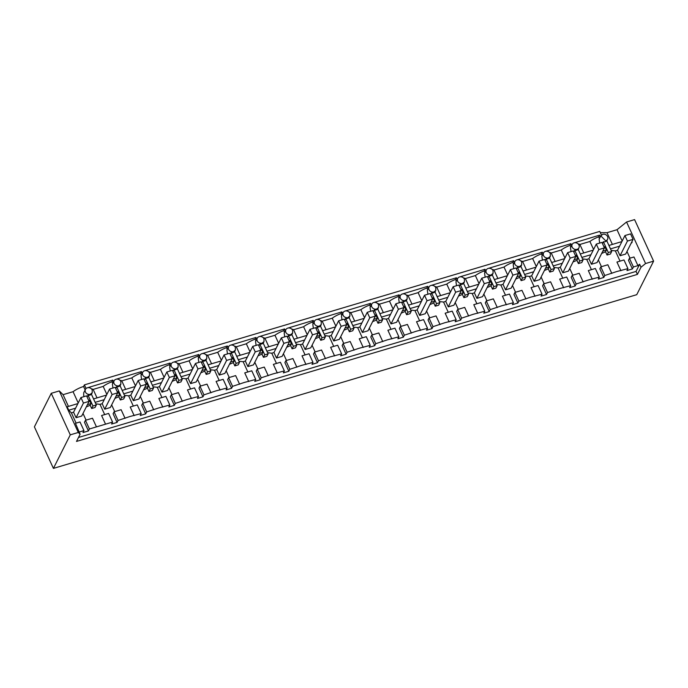 <?xml version="1.0" encoding="UTF-8"?>
<svg xmlns="http://www.w3.org/2000/svg" width="688" height="688" viewBox="0 0 688 688"><rect width="100%" height="100%" fill="white"/><g stroke="black" fill="none" stroke-linecap="round" stroke-linejoin="round"><path stroke-width="1.03" d="M601.424 235.047L599.755 231.409L84.4 384.876L83.583 386.501A12.625 4.24 155.4 0 0 73.066 391.696L63.072 394.671L59.28 390.93L51.256 393.321L34.4 426.861L53.415 468.39L636.744 294.679L653.6 261.139L634.585 219.61L626.562 222L617.016 229.715L607.022 232.69L600.332 232.656M626.562 222L645.576 263.53L653.6 261.139M59.28 390.93L78.294 432.46L80.109 434.248L76.497 441.429L637.398 274.4L641.01 267.219L645.576 263.53M78.294 432.46L70.271 434.85L51.256 393.321M53.415 468.39L70.271 434.85M641.01 267.219L639.642 264.252L637.922 265.637L633.966 256.985L629.443 258.327L628.462 260.288L632.418 268.939L626.957 270.565L627.938 268.612L616.594 271.588L604.778 275.51L603.789 277.462L598.328 279.096L599.308 277.135L587.965 280.111L576.14 284.032L575.159 285.993L569.69 287.618L570.679 285.666L559.335 288.633L547.51 292.563L546.53 294.516L541.06 296.141L542.049 294.189L530.706 297.164L518.881 301.086L517.901 303.038L512.431 304.672L513.411 302.711L502.068 305.687L490.252 309.609L489.271 311.569L483.802 313.195L484.782 311.243L473.439 314.218L461.622 318.14L460.633 320.092L455.172 321.726L456.153 319.765L444.809 322.741L432.993 326.662L432.004 328.623L426.534 330.249L427.523 328.288L416.18 331.263L404.355 335.194L403.374 337.146L397.905 338.771L398.894 336.819L387.55 339.795L375.725 343.716L374.745 345.668L369.275 347.302L370.256 345.342L358.912 348.317L347.096 352.239L346.116 354.2L340.646 355.825L341.626 353.873L330.283 356.84L318.467 360.77L317.478 362.722L312.017 364.348L312.997 362.395L301.654 365.371L289.837 369.293L288.848 371.253L283.387 372.879L284.368 370.918L273.024 373.894L261.199 377.815L260.219 379.776L254.749 381.401L255.738 379.449L244.395 382.425L232.57 386.346L231.589 388.299L226.12 389.933L227.109 387.972L215.765 390.947L203.94 394.869L202.96 396.83L197.49 398.455L198.471 396.503L187.127 399.47L175.311 403.4L174.331 405.352L168.861 406.978L169.841 405.026L158.498 408.001L146.682 411.923L145.693 413.875L140.232 415.509L141.212 413.548L129.869 416.524L118.052 420.445L117.063 422.406L111.594 424.032L112.583 422.079L89.414 428.977L85.458 420.325L92.484 418.227L96.449 426.878M617.016 229.715L622.184 241.015M631.825 241.858L632.1 242.451L631.421 242.658M631.128 243.242L632.1 242.451M630.036 258.155L626.983 251.49M612.389 244.421L607.022 232.69M574.351 242.787L599.558 235.158L600.323 236.835M84.4 384.876L86.069 388.514M87.625 387.722L112.823 380.094L113.597 381.78M116.255 379.2L141.461 371.572L142.227 373.249M144.893 370.669L170.091 363.049L170.856 364.726M173.522 362.146L198.72 354.518L199.486 356.195M202.152 353.623L227.35 345.995L228.124 347.672M230.781 345.092L255.979 337.464L256.753 339.15M259.41 336.57L284.617 328.941L285.382 330.618M288.04 328.047L313.246 320.419L314.012 322.096M316.678 319.516L341.876 311.888L342.641 313.573M345.307 310.993L370.505 303.365L371.271 305.042M373.937 302.462L399.135 294.842L399.909 296.519M402.566 293.939L427.764 286.311L428.538 287.988M431.195 285.417L456.402 277.789L457.167 279.466M459.833 276.886L485.031 269.257L485.797 270.943M488.463 268.363L513.661 260.735L514.426 262.412M517.092 259.832L542.29 252.212L543.064 253.889M545.722 251.309L570.92 243.681L571.694 245.358M83.583 386.501L85.157 389.924M78.217 402.962L73.066 391.696M84.314 396.546L83.669 395.6L83.73 392.753L85.45 389.339A3.793 3.294 26.7 0 0 85.45 392.048A3.793 3.294 26.7 0 0 90.317 394.284L92.218 392.736L92.218 390.036A3.793 3.294 26.7 0 0 87.35 387.791A3.793 3.294 26.7 0 0 85.45 389.339M63.072 394.671L68.439 406.402M80.109 434.248L75.465 423.301L79.989 421.95L83.953 430.602L82.964 432.563L88.434 430.929L89.414 428.977M76.093 423.111L71.406 412.869L73.564 412.224L76.076 417.711L81.709 416.034L89.087 401.362L83.446 403.039L76.076 417.711M77.907 403.581L67.149 406.789L68.723 410.22L71.406 412.869M637.398 274.4L636.039 271.425L78.501 437.456M639.642 264.252L636.039 271.425M83.953 430.602L79.43 431.952M637.922 265.637L633.407 266.978L632.418 268.939M621.892 241.591L608.914 245.453M624.928 235.563L630.561 233.877L633.072 239.372L627.439 241.049L624.928 235.563L619.587 246.184L610.488 248.893M620.043 261.13L615.356 250.888L611.176 250.389M615.356 250.888L617.549 250.234L620.06 255.721L625.702 254.044L633.072 239.372M619.587 246.184L617.549 250.234M633.407 266.978L629.443 258.327M605.681 240.817A3.793 3.294 26.7 0 0 607.573 239.278A3.793 3.294 26.7 0 0 606.799 235.451A3.793 3.294 26.7 0 0 602.705 234.333L600.805 235.872L605.681 240.817M602.447 243.543L603.367 241.729A3.793 3.294 26.7 0 0 605.259 241.66A3.793 3.294 26.7 0 0 606.747 240.714L611.684 251.507L610.419 254.027L607.04 255.042L605.552 251.791L601.647 253.459M578.943 245.091A3.793 3.294 26.7 0 0 574.076 242.855A3.793 3.294 26.7 0 0 572.175 244.395A3.793 3.294 26.7 0 0 572.949 248.222A3.793 3.294 26.7 0 0 577.043 249.34A3.793 3.294 26.7 0 0 578.943 247.8A3.793 3.294 26.7 0 0 578.943 245.091M599.558 235.158L598.706 236.844L599.472 238.521M578.101 243.913A12.625 4.24 -24.6 0 1 579.881 244.464L589.908 241.479A12.625 4.24 -24.6 0 1 598.706 236.844M599.128 239.209L599.678 243.079M112.823 380.094L111.981 381.78L112.746 383.457M91.375 388.858A12.625 4.24 -24.6 0 1 93.147 389.399L103.183 386.415A12.625 4.24 -24.6 0 1 111.981 381.78M115.722 388.488L116.642 386.665A3.793 3.294 26.7 0 0 118.525 386.596A3.793 3.294 26.7 0 0 120.022 385.658L124.958 396.451L121.578 397.458L120.314 399.977L118.826 396.735L114.922 398.404M115.98 379.269A3.793 3.294 26.7 0 0 114.079 380.808A3.793 3.294 26.7 0 0 114.853 384.635A3.793 3.294 26.7 0 0 118.947 385.762L120.847 384.214L120.847 381.505A3.793 3.294 26.7 0 0 115.98 379.269M112.402 384.145L112.952 388.023M141.461 371.572L140.61 373.257L141.384 374.934M120.013 380.326A12.625 4.24 -24.6 0 1 121.785 380.877L131.812 377.893A12.625 4.24 -24.6 0 1 140.61 373.257M144.36 379.957L145.271 378.142A3.793 3.294 26.7 0 0 147.163 378.073A3.793 3.294 26.7 0 0 148.651 377.136L153.587 387.92L150.208 388.926L148.943 391.455L147.456 388.204L143.551 389.872M144.609 370.746A3.793 3.294 26.7 0 0 142.708 372.285A3.793 3.294 26.7 0 0 143.491 376.104A3.793 3.294 26.7 0 0 147.585 377.23L149.485 375.691L149.477 372.982A3.793 3.294 26.7 0 0 144.609 370.746M141.031 375.622L141.582 379.492M170.091 363.049L169.239 364.735L170.013 366.412M148.642 371.804A12.625 4.24 -24.6 0 1 150.414 372.354L160.442 369.361A12.625 4.24 -24.6 0 1 169.239 364.735M172.989 371.434L173.901 369.611A3.793 3.294 26.7 0 0 175.793 369.542A3.793 3.294 26.7 0 0 177.28 368.605L182.225 379.398L178.837 380.404L177.573 382.924L176.085 379.681L172.181 381.35M173.238 362.215A3.793 3.294 26.7 0 0 171.346 363.763A3.793 3.294 26.7 0 0 172.12 367.581A3.793 3.294 26.7 0 0 176.214 368.708L178.115 367.16L178.106 364.451A3.793 3.294 26.7 0 0 173.238 362.215M169.669 367.091L170.211 370.97M198.72 354.518L197.877 356.203L198.643 357.88M177.272 363.281A12.625 4.24 -24.6 0 1 179.043 363.823L189.071 360.839A12.625 4.24 -24.6 0 1 197.877 356.203M201.618 362.903L202.53 361.088A3.793 3.294 26.7 0 0 204.422 361.019A3.793 3.294 26.7 0 0 205.91 360.082L210.855 370.866L207.475 371.873L206.202 374.401L204.714 371.159L200.81 372.819M201.876 353.692A3.793 3.294 26.7 0 0 199.976 355.232A3.793 3.294 26.7 0 0 200.75 359.059A3.793 3.294 26.7 0 0 204.843 360.177L206.744 358.637L206.744 355.928A3.793 3.294 26.7 0 0 201.876 353.692M198.299 358.568L198.841 362.438M227.35 345.995L226.507 347.681L227.272 349.358M205.901 354.75A12.625 4.24 -24.6 0 1 207.673 355.3L217.7 352.316A12.625 4.24 -24.6 0 1 226.507 347.681M230.248 354.38L231.159 352.566A3.793 3.294 26.7 0 0 233.051 352.497A3.793 3.294 26.7 0 0 234.548 351.551L239.484 362.344L236.104 363.35L234.832 365.878L233.352 362.628L229.448 364.296M230.506 345.17A3.793 3.294 26.7 0 0 228.605 346.709A3.793 3.294 26.7 0 0 229.379 350.527A3.793 3.294 26.7 0 0 233.473 351.654L235.373 350.115L235.373 347.406A3.793 3.294 26.7 0 0 230.506 345.17M226.928 350.046L227.47 353.916M255.979 337.464L255.136 339.15L255.902 340.835M234.531 346.227A12.625 4.24 -24.6 0 1 236.302 346.778L246.338 343.785A12.625 4.24 -24.6 0 1 255.136 339.15M258.877 345.858L259.797 344.034A3.793 3.294 26.7 0 0 261.681 343.966A3.793 3.294 26.7 0 0 263.177 343.028L268.114 353.821L264.734 354.827L263.47 357.347L261.982 354.105L258.077 355.773M259.135 336.638A3.793 3.294 26.7 0 0 257.235 338.186A3.793 3.294 26.7 0 0 258.009 342.005A3.793 3.294 26.7 0 0 262.102 343.131L264.003 341.583L264.003 338.874A3.793 3.294 26.7 0 0 259.135 336.638M255.558 341.515L256.099 345.393M284.617 328.941L283.766 330.627L284.531 332.304M263.16 337.696A12.625 4.24 -24.6 0 1 264.94 338.247L274.968 335.262A12.625 4.24 -24.6 0 1 283.766 330.627M287.507 337.326L288.427 335.512A3.793 3.294 26.7 0 0 290.319 335.443A3.793 3.294 26.7 0 0 291.807 334.506L296.743 345.29L293.363 346.296L292.099 348.825L290.611 345.574L286.707 347.242M287.765 328.116A3.793 3.294 26.7 0 0 285.864 329.655A3.793 3.294 26.7 0 0 286.638 333.474A3.793 3.294 26.7 0 0 290.74 334.6L292.632 333.061L292.632 330.352A3.793 3.294 26.7 0 0 287.765 328.116M284.187 332.992L284.737 336.862M313.246 320.419L312.395 322.104L313.169 323.781M291.798 329.174A12.625 4.24 -24.6 0 1 293.57 329.724L303.597 326.731A12.625 4.24 -24.6 0 1 312.395 322.104M316.145 328.804L317.056 326.981A3.793 3.294 26.7 0 0 318.948 326.912A3.793 3.294 26.7 0 0 320.436 325.974L325.381 336.767L321.993 337.774L320.728 340.293L319.241 337.051L315.336 338.72M316.394 319.585A3.793 3.294 26.7 0 0 314.493 321.133A3.793 3.294 26.7 0 0 315.276 324.951A3.793 3.294 26.7 0 0 319.37 326.078L321.27 324.53L321.262 321.829A3.793 3.294 26.7 0 0 316.394 319.585M312.825 324.461L313.367 328.339M341.876 311.888L341.024 313.573L341.798 315.25M320.427 320.651A12.625 4.24 -24.6 0 1 322.199 321.193L332.227 318.209A12.625 4.24 -24.6 0 1 341.024 313.573M344.774 320.281L345.686 318.458A3.793 3.294 26.7 0 0 347.578 318.389A3.793 3.294 26.7 0 0 349.065 317.452L354.01 328.236L350.631 329.251L349.358 331.771L347.87 328.529L343.966 330.188M345.023 311.062A3.793 3.294 26.7 0 0 343.131 312.601A3.793 3.294 26.7 0 0 343.905 316.428A3.793 3.294 26.7 0 0 347.999 317.546L349.9 316.007L349.891 313.298A3.793 3.294 26.7 0 0 345.023 311.062M341.454 315.938L341.996 319.808M370.505 303.365L369.662 305.051L370.428 306.728M349.057 312.12A12.625 4.24 -24.6 0 1 350.828 312.67L360.856 309.686A12.625 4.24 -24.6 0 1 369.662 305.051M373.403 311.75L374.315 309.935A3.793 3.294 26.7 0 0 376.207 309.867A3.793 3.294 26.7 0 0 377.703 308.921L382.64 319.714L379.26 320.72L377.987 323.248L376.508 319.997L372.595 321.666M373.661 302.539A3.793 3.294 26.7 0 0 371.761 304.079A3.793 3.294 26.7 0 0 372.535 307.897A3.793 3.294 26.7 0 0 376.628 309.024L378.529 307.484L378.529 304.775A3.793 3.294 26.7 0 0 373.661 302.539M370.084 307.416L370.626 311.286M399.135 294.842L398.292 296.519L399.057 298.205M377.686 303.597A12.625 4.24 -24.6 0 1 379.458 304.148L389.494 301.155A12.625 4.24 -24.6 0 1 398.292 296.519M402.033 303.227L402.953 301.404A3.793 3.294 26.7 0 0 404.836 301.335A3.793 3.294 26.7 0 0 406.333 300.398L411.269 311.191L407.889 312.197L406.617 314.717L405.137 311.475L401.233 313.143M402.291 294.008A3.793 3.294 26.7 0 0 400.39 295.556A3.793 3.294 26.7 0 0 401.164 299.375A3.793 3.294 26.7 0 0 405.258 300.501L407.158 298.953L407.158 296.244A3.793 3.294 26.7 0 0 402.291 294.008M398.713 298.884L399.255 302.763M427.764 286.311L426.921 287.997L427.687 289.674M406.316 295.075A12.625 4.24 -24.6 0 1 408.087 295.616L418.123 292.632A12.625 4.24 -24.6 0 1 426.921 287.997M430.662 294.696L431.582 292.882A3.793 3.294 26.7 0 0 433.466 292.813A3.793 3.294 26.7 0 0 434.962 291.875L439.899 302.66L436.519 303.666L435.255 306.194L433.767 302.952L429.862 304.612M430.92 285.486A3.793 3.294 26.7 0 0 429.02 287.025A3.793 3.294 26.7 0 0 429.794 290.843A3.793 3.294 26.7 0 0 433.887 291.97L435.788 290.431L435.788 287.722A3.793 3.294 26.7 0 0 430.92 285.486M427.343 290.362L427.893 294.232M456.402 277.789L455.551 279.474L456.325 281.151M434.954 286.543A12.625 4.24 -24.6 0 1 436.725 287.094L446.753 284.11A12.625 4.24 -24.6 0 1 455.551 279.474M459.3 286.174L460.212 284.35A3.793 3.294 26.7 0 0 462.104 284.282A3.793 3.294 26.7 0 0 463.592 283.344L468.537 294.137L465.148 295.143L463.884 297.663L462.396 294.421L458.492 296.089M459.55 276.954A3.793 3.294 26.7 0 0 457.649 278.502A3.793 3.294 26.7 0 0 458.432 282.321A3.793 3.294 26.7 0 0 462.525 283.447L464.426 281.899L464.417 279.199A3.793 3.294 26.7 0 0 459.55 276.954M455.972 281.839L456.522 285.709M485.031 269.257L484.18 270.943L484.954 272.62M463.583 278.021A12.625 4.24 -24.6 0 1 465.355 278.563L475.382 275.578A12.625 4.24 -24.6 0 1 484.18 270.943M487.93 277.651L488.841 275.828A3.793 3.294 26.7 0 0 490.733 275.759A3.793 3.294 26.7 0 0 492.221 274.822L497.166 285.615L493.778 286.621L492.513 289.141L491.026 285.898L487.121 287.567M488.179 268.432A3.793 3.294 26.7 0 0 486.287 269.971A3.793 3.294 26.7 0 0 487.061 273.798A3.793 3.294 26.7 0 0 491.155 274.925L493.055 273.377L493.047 270.668A3.793 3.294 26.7 0 0 488.179 268.432M484.61 273.308L485.152 277.187M513.661 260.735L512.818 262.42L513.583 264.097M492.212 269.49A12.625 4.24 -24.6 0 1 493.984 270.04L504.012 267.056A12.625 4.24 -24.6 0 1 512.818 262.42M516.559 269.12L517.471 267.305A3.793 3.294 26.7 0 0 519.363 267.236A3.793 3.294 26.7 0 0 520.85 266.299L525.795 277.083L522.416 278.09L521.143 280.618L519.655 277.367L515.751 279.036M516.817 259.909A3.793 3.294 26.7 0 0 514.916 261.449A3.793 3.294 26.7 0 0 515.69 265.267A3.793 3.294 26.7 0 0 519.784 266.394L521.685 264.854L521.685 262.145A3.793 3.294 26.7 0 0 516.817 259.909M513.239 264.785L513.781 268.655M542.29 252.212L541.447 253.898L542.213 255.575M520.842 260.967A12.625 4.24 -24.6 0 1 522.613 261.517L532.641 258.525A12.625 4.24 -24.6 0 1 541.447 253.898M545.188 260.597L546.1 258.774A3.793 3.294 26.7 0 0 547.992 258.705A3.793 3.294 26.7 0 0 549.488 257.768L554.425 268.561L551.045 269.567L549.772 272.087L548.293 268.845L544.389 270.513M545.446 251.378A3.793 3.294 26.7 0 0 543.546 252.926A3.793 3.294 26.7 0 0 544.32 256.744A3.793 3.294 26.7 0 0 548.413 257.871L550.314 256.323L550.314 253.614A3.793 3.294 26.7 0 0 545.446 251.378M541.869 256.254L542.411 260.133M570.92 243.681L570.077 245.367L570.842 247.044M549.471 252.444A12.625 4.24 -24.6 0 1 551.243 252.986L561.279 250.002A12.625 4.24 -24.6 0 1 570.077 245.367M573.818 252.066L574.738 250.251A3.793 3.294 26.7 0 0 576.621 250.183A3.793 3.294 26.7 0 0 578.118 249.245L583.054 260.03L579.674 261.036L578.41 263.564L576.922 260.322L573.018 261.982M570.498 247.732L571.04 251.602M87.092 397.01L88.012 395.187L92.949 405.98L91.676 408.5L90.197 405.258L91.04 403.572L89.466 400.141L88.64 400.39M88.012 395.187A3.793 3.294 26.7 0 0 89.896 395.118A3.793 3.294 26.7 0 0 91.392 394.181L96.329 404.974L95.064 407.494L91.676 408.5M88.434 430.929L84.469 422.277L85.458 420.325M86.086 420.136L83.016 413.436M83.446 403.039L80.935 397.552L75.603 408.173L68.723 410.22M75.603 408.173L73.564 412.224M86.292 406.926L90.197 405.258M91.04 403.572L87.436 404.647M627.938 268.612L623.982 259.961L616.947 262.051L620.903 270.702M611.804 273.411L607.848 264.76L600.813 266.858L599.833 268.81L603.789 277.462M601.441 266.669L598.371 259.969M604.778 275.51L600.813 266.858M591.413 269.653L586.718 259.41L588.919 258.757L591.431 264.252L597.064 262.567L604.442 247.895L598.809 249.572L591.431 264.252M599.308 277.135L595.344 268.483L588.317 270.582L592.273 279.233M583.175 281.942L579.219 273.291L572.184 275.381L571.203 277.341L575.159 285.993M572.812 275.191L569.741 268.501M583.054 260.03L581.79 262.558L578.41 263.564M586.718 259.41L582.547 258.912M576.14 284.032L572.184 275.381M562.784 278.184L558.088 267.942L560.29 267.288L562.801 272.775L568.434 271.098L575.813 256.418L570.18 258.103L562.801 272.775M570.679 285.666L566.714 277.015L559.679 279.104L563.644 287.756M554.545 290.465L550.581 281.813L543.554 283.912L542.565 285.864L546.53 294.516M544.182 283.723L541.112 277.023M554.425 268.561L553.161 271.081L549.772 272.087M558.088 267.942L553.917 267.443M547.51 292.563L543.554 283.912M534.146 286.707L529.459 276.464L531.661 275.811L534.172 281.297L539.805 279.62L547.184 264.949L541.542 266.626L534.172 281.297M542.049 294.189L538.085 285.537L531.05 287.627L535.015 296.279M525.916 298.988L521.951 290.336L514.916 292.434L513.936 294.395L517.901 303.038M515.544 292.245L512.483 285.546M525.795 277.083L524.523 279.612L521.143 280.618M529.459 276.464L525.279 275.965M518.881 301.086L514.916 292.434M505.517 295.238L500.83 284.995L503.023 284.342L505.542 289.829L511.175 288.152L518.554 273.471L512.913 275.148L505.542 289.829M513.411 302.711L509.455 294.06L502.421 296.158L506.377 304.81M497.286 307.519L493.322 298.867L486.287 300.957L485.307 302.918L489.271 311.569M486.915 300.776L483.853 294.077M497.166 285.615L495.893 288.134L492.513 289.141M500.83 284.995L496.65 284.488M490.252 309.609L486.287 300.957M476.887 303.761L472.2 293.518L474.393 292.864L476.904 298.351L482.546 296.674L489.916 282.003L484.283 283.68L476.904 298.351M484.782 311.243L480.826 302.591L473.791 304.681L477.747 313.332M468.648 316.041L464.692 307.39L457.658 309.488L456.677 311.44L460.633 320.092M458.285 309.299L455.215 302.6M468.537 294.137L467.264 296.657L463.884 297.663M472.2 293.518L468.021 293.019M461.622 318.14L457.658 309.488M448.258 312.283L443.571 302.041L445.764 301.387L448.275 306.874L453.917 305.197L461.287 290.525L455.654 292.202L448.275 306.874M456.153 319.765L452.188 311.114L445.162 313.212L449.118 321.864M440.019 324.573L436.063 315.921L429.028 318.011L428.048 319.972L432.004 328.623M429.656 317.822L426.586 311.122M439.899 302.66L438.634 305.188L435.255 306.194M443.571 302.041L439.391 301.542M432.993 326.662L429.028 318.011M419.628 320.814L414.933 310.572L417.134 309.918L419.646 315.405L425.279 313.728L432.657 299.048L427.024 300.733L419.646 315.405M427.523 328.288L423.559 319.636L416.532 321.735L420.488 330.386M411.39 333.095L407.425 324.444L400.399 326.542L399.41 328.494L403.374 337.146M401.027 326.353L397.956 319.653M411.269 311.191L410.005 313.711L406.617 314.717M414.933 310.572L410.762 310.073M404.355 335.194L400.399 326.542M390.99 329.337L386.303 319.094L388.505 318.441L391.016 323.928L396.649 322.251L404.028 307.579L398.395 309.256L391.016 323.928M398.894 336.819L394.929 328.167L387.894 330.257L391.859 338.909M382.76 341.618L378.796 332.966L371.769 335.065L370.78 337.017L374.745 345.668M372.397 334.875L369.327 328.176M382.64 319.714L381.367 322.233L377.987 323.248M386.303 319.094L382.124 318.596M375.725 343.716L371.769 335.065M362.361 337.86L357.674 327.626L359.867 326.963L362.387 332.459L368.02 330.773L375.399 316.102L369.757 317.779L362.387 332.459M370.256 345.342L366.3 336.69L359.265 338.788L363.23 347.44M354.131 350.149L350.166 341.497L343.131 343.587L342.151 345.548L346.116 354.2M343.759 343.407L340.698 336.707M354.01 328.236L352.738 330.765L349.358 331.771M357.674 327.626L353.494 327.118M347.096 352.239L343.131 343.587M333.732 346.391L329.045 336.148L331.238 335.495L333.749 340.981L339.39 339.304L346.761 324.633L341.128 326.31L333.749 340.981M341.626 353.873L337.67 345.221L330.636 347.311L334.592 355.963M325.501 358.672L321.537 350.02L314.502 352.118L313.522 354.071L317.478 362.722M315.13 351.929L312.068 345.23M325.381 336.767L324.108 339.287L320.728 340.293M329.045 336.148L324.865 335.649M318.467 360.77L314.502 352.118M305.102 354.913L300.415 344.671L302.608 344.017L305.119 349.504L310.761 347.827L318.131 333.155L312.498 334.832L305.119 349.504M312.997 362.395L309.041 353.744L302.006 355.834L305.962 364.494M296.863 367.203L292.907 358.551L285.873 360.641L284.892 362.602L288.848 371.253M286.5 360.452L283.43 353.752M296.743 345.29L295.479 347.818L292.099 348.825M300.415 344.671L296.236 344.172M289.837 369.293L285.873 360.641M276.473 363.445L271.777 353.202L273.979 352.548L276.49 358.035L282.123 356.358L289.502 341.678L283.869 343.355L276.49 358.035M284.368 370.918L280.403 362.266L273.377 364.365L277.333 373.016M268.234 375.725L264.278 367.074L257.243 369.164L256.254 371.124L260.219 379.776M257.871 368.983L254.801 362.284M268.114 353.821L266.849 356.341L263.47 357.347M271.777 353.202L267.606 352.703M261.199 377.815L257.243 369.164M247.843 371.967L243.148 361.725L245.349 361.071L247.861 366.558L253.494 364.881L260.872 350.209L255.239 351.886L247.861 366.558M255.738 379.449L251.774 370.798L244.739 372.887L248.703 381.539M239.605 384.248L235.64 375.596L228.614 377.695L227.625 379.647L231.589 388.299M229.242 377.506L226.171 370.806M239.484 362.344L238.22 364.864L234.832 365.878M243.148 361.725L238.968 361.226M232.57 386.346L228.614 377.695M219.205 380.49L214.518 370.247L216.72 369.594L219.231 375.089L224.864 373.403L232.243 358.732L226.601 360.409L219.231 375.089M227.109 387.972L223.144 379.32L216.109 381.419L220.074 390.07M210.975 392.779L207.011 384.128L199.976 386.217L198.995 388.178L202.96 396.83M200.604 386.028L197.542 379.337M210.855 370.866L209.582 373.395L206.202 374.401M214.518 370.247L210.339 369.748M203.94 394.869L199.976 386.217M190.576 389.021L185.889 378.778L188.082 378.125L190.602 383.612L196.235 381.935L203.614 367.254L197.972 368.94L190.602 383.612M198.471 396.503L194.515 387.851L187.48 389.941L191.436 398.593M182.346 401.302L178.381 392.65L171.346 394.749L170.366 396.701L174.331 405.352M171.974 394.559L168.913 387.86M182.225 379.398L180.953 381.917L177.573 382.924M185.889 378.778L181.709 378.28M175.311 403.4L171.346 394.749M161.947 397.544L157.26 387.301L159.453 386.647L161.964 392.134L167.605 390.457L174.976 375.786L169.343 377.463L161.964 392.134M169.841 405.026L165.885 396.374L158.851 398.464L162.807 407.115M153.708 409.824L149.752 401.173L142.717 403.271L141.737 405.232L145.693 413.875M143.345 403.082L140.275 396.383M153.587 387.92L152.323 390.449L148.943 391.455M157.26 387.301L153.08 386.802M146.682 411.923L142.717 403.271M133.317 406.075L128.63 395.832L130.823 395.17L133.334 400.665L138.976 398.988L146.346 384.308L140.713 385.985L133.334 400.665M141.212 413.548L137.247 404.897L130.221 406.995L134.177 415.647M125.078 418.356L121.122 409.704L114.088 411.794L113.107 413.755L117.063 422.406M114.715 411.613L111.645 404.914M124.958 396.451L123.694 398.971L120.314 399.977M128.63 395.832L124.451 395.325M118.052 420.445L114.088 411.794M104.688 414.597L99.992 404.355L102.194 403.701L104.705 409.188L110.338 407.511L117.717 392.839L112.084 394.516L104.705 409.188M112.583 422.079L108.618 413.428L101.583 415.518L105.548 424.169M99.992 404.355L95.821 403.856M611.684 251.507L608.304 252.513L607.04 255.042M603.367 241.729L608.304 252.513M583.759 252.952L579.881 244.464M593.581 249.495L589.908 241.479M605.552 251.791L606.395 250.105L604.829 246.674L603.995 246.923M97.034 397.888L93.147 389.399M103.183 386.415L106.846 394.43M118.826 396.735L119.669 395.05L118.104 391.618L117.27 391.859M116.642 386.665L121.578 397.458M125.663 389.365L121.785 380.877M131.812 377.893L135.484 385.908M147.456 388.204L148.307 386.527L146.733 383.087L145.899 383.336M145.271 378.142L150.208 388.926M154.293 380.834L150.414 372.354M160.442 369.361L164.114 377.385M176.085 379.681L176.936 377.996L175.363 374.564L174.537 374.814M173.901 369.611L178.837 380.404M182.931 372.311L179.043 363.823M189.071 360.839L192.743 368.854M204.714 371.159L205.566 369.473L203.992 366.033L203.166 366.283M202.53 361.088L207.475 371.873M211.56 363.789L207.673 355.3M217.7 352.316L221.373 360.331M233.352 362.628L234.195 360.942L232.621 357.511L231.796 357.76M231.159 352.566L236.104 363.35M240.189 355.257L236.302 346.778M246.338 343.785L250.002 351.8M261.982 354.105L262.825 352.419L261.251 348.988L260.425 349.229M259.797 344.034L264.734 354.827M268.819 346.735L264.94 338.247M274.968 335.262L278.64 343.278M290.611 345.574L291.454 343.897L289.889 340.457L289.055 340.706M288.427 335.512L293.363 346.296M297.448 338.204L293.57 329.724M303.597 326.731L307.269 334.755M319.241 337.051L320.092 335.366L318.518 331.934L317.684 332.184M317.056 326.981L321.993 337.774M326.086 329.681L322.199 321.193M332.227 318.209L335.899 326.224M347.87 328.529L348.721 326.843L347.148 323.412L346.322 323.652M345.686 318.458L350.631 329.251M354.716 321.158L350.828 312.67M360.856 309.686L364.528 317.701M376.508 319.997L377.351 318.312L375.777 314.88L374.951 315.13M374.315 309.935L379.26 320.72M383.345 312.627L379.458 304.148M389.494 301.155L393.158 309.17M405.137 311.475L405.98 309.789L404.406 306.358L403.581 306.607M402.953 301.404L407.889 312.197M411.974 304.105L408.087 295.616M418.123 292.632L421.787 300.647M433.767 302.952L434.61 301.267L433.044 297.827L432.21 298.076M431.582 292.882L436.519 303.666M440.604 295.573L436.725 287.094M446.753 284.11L450.425 292.125M462.396 294.421L463.248 292.735L461.674 289.304L460.84 289.553M460.212 284.35L465.148 295.143M469.233 287.051L465.355 278.563M475.382 275.578L479.054 283.594M491.026 285.898L491.877 284.213L490.303 280.781L489.478 281.022M488.841 275.828L493.778 286.621M497.871 278.528L493.984 270.04M504.012 267.056L507.684 275.071M519.655 277.367L520.506 275.69L518.933 272.25L518.107 272.5M517.471 267.305L522.416 278.09M526.501 269.997L522.613 261.517M532.641 258.525L536.313 266.548M548.293 268.845L549.136 267.159L547.562 263.728L546.736 263.977M546.1 258.774L551.045 269.567M555.13 261.474L551.243 252.986M561.279 250.002L564.943 258.017M576.922 260.322L577.765 258.636L576.2 255.196L575.366 255.446M574.738 250.251L579.674 261.036M96.329 404.974L92.949 405.98M598.809 249.572L596.298 244.085L590.958 254.706L581.859 257.415M590.958 254.706L588.919 258.757M606.395 250.105L602.791 251.18M570.18 258.103L567.66 252.608L562.328 263.229L553.229 265.938M562.328 263.229L560.29 267.288M577.765 258.636L574.162 259.711M541.542 266.626L539.031 261.139L533.69 271.76L524.6 274.469M533.69 271.76L531.661 275.811M549.136 267.159L545.532 268.234M512.913 275.148L510.401 269.662L505.061 280.283L495.962 282.992M505.061 280.283L503.023 284.342M520.506 275.69L516.894 276.757M484.283 283.68L481.772 278.193L476.431 288.814L467.333 291.523M476.431 288.814L474.393 292.864M491.877 284.213L488.265 285.288M455.654 292.202L453.143 286.715L447.802 297.336L438.703 300.045M447.802 297.336L445.764 301.387M463.248 292.735L459.636 293.81M427.024 300.733L424.513 295.238L419.173 305.859L410.074 308.568M419.173 305.859L417.134 309.918M434.61 301.267L431.006 302.342M398.395 309.256L395.875 303.769L390.543 314.39L381.444 317.099M390.543 314.39L388.505 318.441M405.98 309.789L402.377 310.864M369.757 317.779L367.246 312.292L361.905 322.913L352.806 325.622M361.905 322.913L359.867 326.963M377.351 318.312L373.747 319.387M341.128 326.31L338.616 320.814L333.276 331.444L324.177 334.153M333.276 331.444L331.238 335.495M348.721 326.843L345.109 327.918M312.498 334.832L309.987 329.346L304.646 339.967L295.548 342.676M304.646 339.967L302.608 344.017M320.092 335.366L316.48 336.441M283.869 343.355L281.358 337.868L276.017 348.489L266.918 351.198M276.017 348.489L273.979 352.548M291.454 343.897L287.851 344.963M255.239 351.886L252.72 346.399L247.388 357.02L238.289 359.729M247.388 357.02L245.349 361.071M262.825 352.419L259.221 353.494M226.601 360.409L224.09 354.922L218.75 365.543L209.659 368.252M218.75 365.543L216.72 369.594M234.195 360.942L230.592 362.017M197.972 368.94L195.461 363.445L190.12 374.066L181.021 376.775M190.12 374.066L188.082 378.125M205.566 369.473L201.954 370.548M169.343 377.463L166.831 371.976L161.491 382.597L152.392 385.306M161.491 382.597L159.453 386.647M176.936 377.996L173.324 379.071M140.713 385.985L138.202 380.498L132.861 391.119L123.763 393.828M132.861 391.119L130.823 395.17M148.307 386.527L144.695 387.593M112.084 394.516L109.564 389.03L104.232 399.651L95.133 402.36M104.232 399.651L102.194 403.701M119.669 395.05L116.066 396.125M593.262 250.122L580.285 253.984M106.537 395.058L93.559 398.92M135.166 386.536L122.189 390.397M163.796 378.004L150.818 381.874M192.425 369.482L179.456 373.343M221.063 360.959L208.086 364.821M249.692 352.428L236.715 356.289M278.322 343.905L265.344 347.767M306.951 335.374L293.974 339.244M335.581 326.852L322.603 330.713M364.219 318.329L351.241 322.19M392.848 309.798L379.871 313.668M421.477 301.275L408.5 305.137M450.107 292.744L437.129 296.614M478.736 284.221L465.759 288.083M507.366 275.699L494.397 279.56M536.004 267.168L523.026 271.038M564.633 258.645L551.656 262.506M627.439 241.049L620.06 255.721M596.298 244.085L601.931 242.408L604.442 247.895M567.66 252.608L573.302 250.931L575.813 256.418M539.031 261.139L544.672 259.462L547.184 264.949M510.401 269.662L516.034 267.985L518.554 273.471M481.772 278.193L487.405 276.507L489.916 282.003M453.143 286.715L458.776 285.038L461.287 290.525M424.513 295.238L430.146 293.561L432.657 299.048M395.875 303.769L401.517 302.092L404.028 307.579M367.246 312.292L372.887 310.615L375.399 316.102M338.616 320.814L344.249 319.137L346.761 324.633M309.987 329.346L315.62 327.669L318.131 333.155M281.358 337.868L286.991 336.191L289.502 341.678M252.72 346.399L258.361 344.714L260.872 350.209M224.09 354.922L229.732 353.245L232.243 358.732M195.461 363.445L201.094 361.768L203.614 367.254M166.831 371.976L172.464 370.299L174.976 375.786M138.202 380.498L143.835 378.821L146.346 384.308M109.564 389.03L115.206 387.344L117.717 392.839M80.935 397.552L86.576 395.875L89.087 401.362M606.799 240.826L607.573 239.278M599.093 239.286L600.805 235.872M112.359 384.231L114.079 380.808M140.997 375.7L142.708 372.285M169.626 367.177L171.346 363.763M198.256 358.654L199.976 355.232M226.885 350.123L228.605 346.709M255.515 341.601L257.235 338.186M284.153 333.069L285.864 329.655M312.782 324.547L314.493 321.133M341.411 316.024L343.131 312.601M370.041 307.493L371.761 304.079M398.67 298.97L400.39 295.556M427.3 290.439L429.02 287.025M455.938 281.917L457.649 278.502M484.567 273.394L486.287 269.971M513.196 264.863L514.916 261.449M541.826 256.34L543.546 252.926M570.455 247.818L572.175 244.395M91.435 394.293L92.218 392.745M578.169 249.348L578.943 247.8M120.073 385.77L120.847 384.214M148.703 377.239L149.485 375.691M177.332 368.716L178.115 367.16M205.961 360.185L206.744 358.637M234.591 351.663L235.373 350.115M263.229 343.14L264.003 341.583M291.858 334.609L292.632 333.061M320.488 326.086L321.27 324.53M349.117 317.555L349.9 316.007M377.746 309.032L378.529 307.484M406.376 300.51L407.158 298.953M435.014 291.979L435.788 290.431M463.643 283.456L464.426 281.908M492.273 274.933L493.055 273.377M520.902 266.402L521.685 264.854M549.531 257.88L550.314 256.323"/></g></svg>

